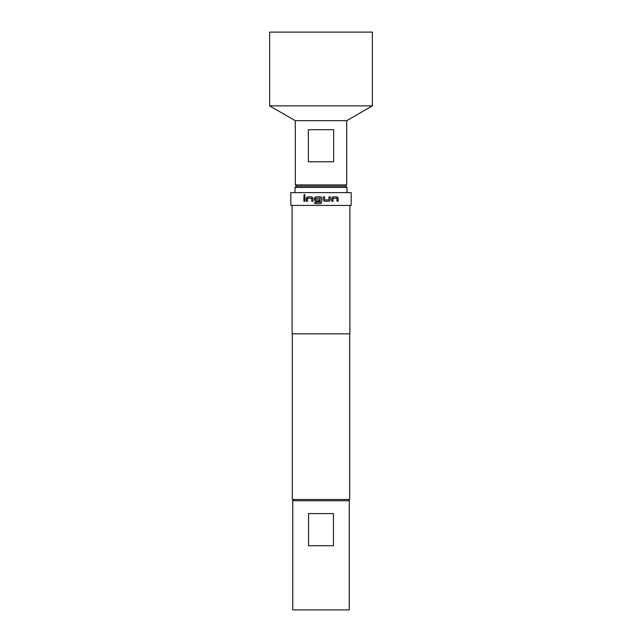 <?xml version="1.0" encoding="UTF-8"?>
<svg xmlns="http://www.w3.org/2000/svg" width="642" height="642" viewBox="0 0 642 642"><rect width="100%" height="100%" fill="white"/><g stroke="black" fill="none" stroke-linecap="round" stroke-linejoin="round"><path stroke-width="0.96" d="M304.477 194.43L303.827 195.264L304.477 196.099M305.151 195.264L304.444 194.43L303.746 195.264L304.444 196.099L305.151 195.264M315.744 196.829L314.516 198.089L314.516 199.975L315.744 201.235L319.564 201.235L319.564 199.887L315.76 199.887L315.671 198.266L320.085 198.177L320.181 202.174L314.797 202.262L314.797 203.61L320.414 203.61L321.674 202.358L321.674 198.089L320.414 196.829L315.728 196.829L314.492 198.089L314.492 199.975L315.728 201.235M314.821 202.262L314.821 203.61M296.604 186.18L295.32 184.896L295.32 120.696L269.64 105.866L269.64 32.1L372.36 32.1L372.36 105.866L346.68 120.696L346.68 184.896L345.396 186.18M296.283 186.18L345.717 186.18L347.001 187.464L294.999 187.464L296.283 186.18M349.248 500.76L349.248 609.9L292.752 609.9L292.752 500.76L349.248 500.76M293.587 500.76L292.303 499.476L349.697 499.476L349.697 333.84M329.081 201.235L330.285 199.975L330.285 196.829L328.993 196.829L328.905 199.887L324.627 199.887L324.539 196.829L323.199 196.829L323.199 199.975L324.451 201.235L329.081 201.235M332.973 198.266L336.914 198.177L336.994 201.235L338.117 201.235L338.117 198.089L337.066 196.829L332.893 196.829L331.729 198.089L331.729 201.235L332.973 201.235L333.054 198.177M321 205.44L351.174 205.44L351.174 192.6L290.826 192.6L290.826 205.44L321 205.44M292.11 205.44L292.11 333.84L349.89 333.84L349.89 205.44M320.085 198.177L320.085 202.262M307.518 198.266L311.627 198.177L311.715 201.235L313.007 201.235L313.007 198.089L311.803 196.829L307.438 196.829L306.322 198.089L306.322 201.235L307.518 201.235L307.518 198.266M303.883 196.829L305.006 196.829L305.006 201.235L303.883 201.235L303.883 196.829M308.553 513.6L333.447 513.6L333.447 545.7L308.553 545.7L308.553 513.6M269.64 105.866L372.36 105.866M295.32 120.696L346.68 120.696M333.663 161.784L308.337 161.784L308.337 129.684L333.663 129.684L333.663 161.784M295.32 184.896L346.68 184.896M349.697 476.492L349.697 468.532M303.955 196.829L303.955 201.235M311.755 198.266L311.755 201.235M307.494 196.829L306.322 198.089M306.386 198.089L306.386 201.235M321 203.466L321.674 202.358L321.674 198.089L321 196.974M329.041 201.235L330.285 199.975M330.245 199.975L330.245 196.829M324.619 199.887L324.523 196.829M332.925 201.235L332.925 198.266M338.045 201.235L338.117 198.089M338.045 198.089L336.994 196.829M294.999 192.6L294.999 187.464M348.413 500.76L349.697 499.476M292.303 499.476L292.303 333.84M347.001 192.6L347.001 187.464"/></g></svg>
